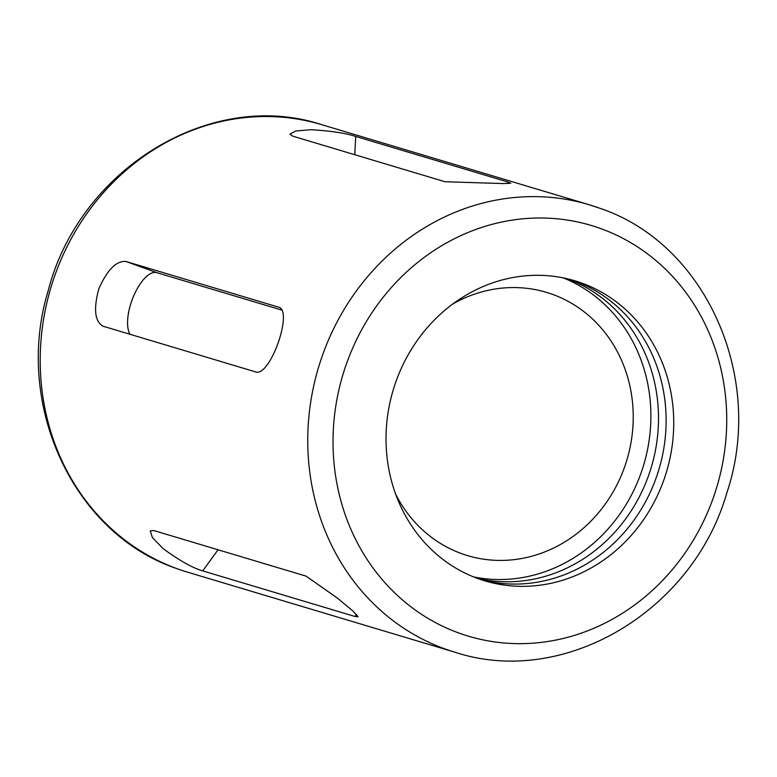 <?xml version="1.0" encoding="UTF-8"?>
<svg xmlns="http://www.w3.org/2000/svg" width="777" height="777" viewBox="0 0 777 777"><rect width="100%" height="100%" fill="white"/><g stroke="black" fill="none" stroke-linecap="round" stroke-linejoin="round"><path stroke-width="1.17" d="M202.719 570.891C192.502 567.89 179.332 560.489 163.199 548.679L152.409 537.597L150.233 530.866L153.827 530.545L306.08 576.136L337.558 598.222L352.797 610.897L358.11 616.773L354.972 616.472L202.719 570.891L218.026 549.766M292.715 136.14L289.928 134.11L295.687 131.031L310.751 129.701C330.633 130.866 345.619 133.11 355.711 136.441L507.964 182.022L510.79 183.236L503.098 183.566L444.968 181.731L292.715 136.14M103.137 326.253C94.823 321.581 93.376 309.159 98.776 288.995C107.226 269.833 116.288 260.654 125.952 261.46L278.215 307.051C294.085 309.44 269.891 378.195 255.4 371.833L102.817 326.146M281.798 310.091L156.721 272.64A34.353 14.171 -70 0 0 131.721 300.961A34.353 14.171 -70 0 0 130.089 334.324M570.988 279.691A156.643 142.647 -73.3 0 1 574.281 280.837A156.643 142.647 -73.3 0 1 658.362 471.299A156.643 142.647 -73.3 0 1 481.167 579.691M581.895 283.119A156.643 142.647 -73.3 0 1 665.316 475.66A156.643 142.647 -73.3 0 1 484.955 580.885A156.643 142.647 -73.3 0 1 477.865 578.544A156.643 142.647 -73.3 0 1 394.444 386.004A156.643 142.647 -73.3 0 1 574.805 280.769A156.643 142.647 -73.3 0 1 581.895 283.119M563.228 277.875A156.643 142.647 -73.3 0 1 643.696 464.908A156.643 142.647 -73.3 0 1 473.688 576.942M567.123 278.72A156.643 142.647 -73.3 0 1 651.311 467.181A156.643 142.647 -73.3 0 1 477.408 578.379M452.7 304.04A137.403 125.126 -73.3 0 1 546.454 292.356A137.403 125.126 -73.3 0 1 552.67 294.415A137.403 125.126 -73.3 0 1 625.844 463.315A137.403 125.126 -73.3 0 1 467.628 555.623A137.403 125.126 -73.3 0 1 461.412 553.564A137.403 125.126 -73.3 0 1 395.726 494.337M455.273 652.321A233.586 212.723 -73.3 0 1 444.697 648.824A233.586 212.723 -73.3 0 1 320.309 361.703A233.586 212.723 -73.3 0 1 589.267 204.778L600.019 208.333C706.361 243.949 765.51 378.409 726.786 493.036C692.802 611.441 563.781 687.956 455.273 652.321L187.733 572.222A233.586 212.723 -73.3 0 1 177.166 568.725A233.586 212.723 -73.3 0 1 52.768 281.604A233.586 212.723 -73.3 0 1 321.727 124.679C211.043 88.18 79.487 168.842 48.232 290.608C13.491 403.894 72.883 533.673 176.981 568.667L178.574 569.23M321.727 124.679L589.267 204.778A233.586 212.723 -73.3 0 1 599.349 208.1M458.702 632.964A214.345 195.202 -73.3 0 1 346.348 364.17A214.345 195.202 -73.3 0 1 601.058 228.7A214.345 195.202 -73.3 0 1 713.412 497.484A214.345 195.202 -73.3 0 1 458.702 632.964M156.721 272.64L125.952 261.46M507.886 183.605L507.964 182.022M354.768 154.72L355.711 136.441M356.536 614.316L354.972 616.472"/></g></svg>
